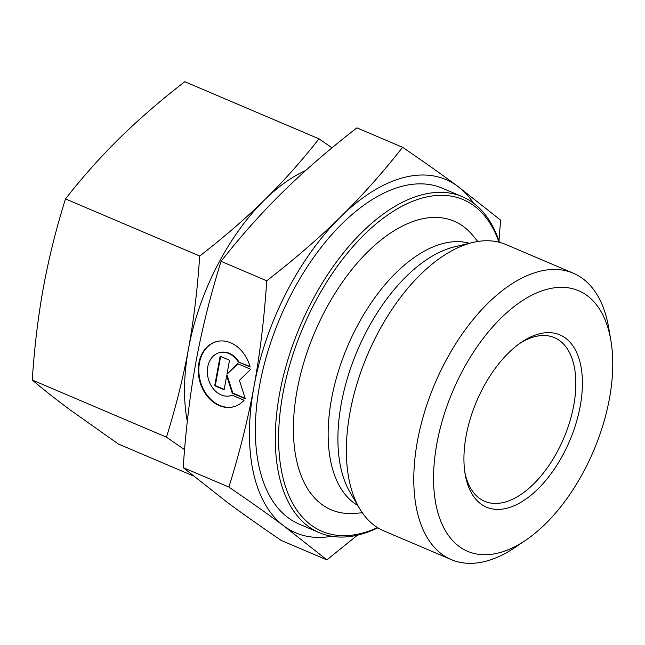 <?xml version="1.0" encoding="UTF-8"?>
<svg xmlns="http://www.w3.org/2000/svg" width="645" height="645" viewBox="0 0 645 645"><rect width="100%" height="100%" fill="white"/><g stroke="black" fill="none" stroke-linecap="round" stroke-linejoin="round"><path stroke-width="0.97" d="M610.847 340.294L608.67 327.66A155.655 84.052 113.1 0 0 573.252 273.182A155.655 84.052 113.1 0 0 538.881 271.521A155.655 84.052 113.1 0 0 424.515 412.155A155.655 84.052 113.1 0 0 451.331 559.618A155.655 84.052 113.1 0 0 485.701 561.279A155.655 84.052 113.1 0 0 515.153 547.371L525.772 540.188A141.61 76.465 113.1 0 0 610.847 340.294A141.61 76.465 113.1 0 0 547.355 289.218A141.61 76.465 113.1 0 0 436.907 443.405A141.61 76.465 113.1 0 0 498.98 552.838A141.61 76.465 113.1 0 0 525.772 540.188M573.252 273.182L505.817 244.479A155.655 84.052 113.1 0 0 472.833 242.472A155.655 84.052 113.1 0 0 471.455 242.818A155.655 84.052 113.1 0 0 367.078 355.83A155.655 84.052 113.1 0 0 359.588 508.534A155.655 84.052 113.1 0 0 383.904 530.916L451.331 559.618M477.8 241.488L472.745 235.385A156.824 84.689 113.1 0 0 419.444 219.502A156.824 84.689 113.1 0 0 298.933 381.3A156.824 84.689 113.1 0 0 354.419 513.38L362.321 512.791M499.415 242.302A182.575 98.588 113.1 0 0 462.344 196.709A182.575 98.588 113.1 0 0 422.032 194.766A182.575 98.588 113.1 0 0 287.88 359.725A182.575 98.588 113.1 0 0 319.339 532.689A182.575 98.588 113.1 0 0 359.652 534.64A182.575 98.588 113.1 0 0 377.897 527.812M499.012 242.197A180.237 97.322 113.1 0 0 423.443 197.717A180.237 97.322 113.1 0 0 282.865 393.958A180.237 97.322 113.1 0 0 361.861 533.238A180.237 97.322 113.1 0 0 377.543 527.594M462.344 196.709L442.406 188.227A182.575 98.588 113.1 0 0 402.093 186.276A182.575 98.588 113.1 0 0 267.941 351.243A182.575 98.588 113.1 0 0 299.393 524.208L319.339 532.689M464.851 472.245A88.945 48.028 113.1 0 0 484.709 501.326A88.945 48.028 113.1 0 0 504.35 502.278A88.945 48.028 113.1 0 0 569.704 421.911A88.945 48.028 113.1 0 0 554.378 337.641A88.945 48.028 113.1 0 0 534.737 336.69A88.945 48.028 113.1 0 0 519.652 343.495M507.172 508.171A93.63 50.56 113.1 0 0 580.202 406.229A93.63 50.56 113.1 0 0 539.164 333.876A93.63 50.56 113.1 0 0 521.45 342.245A93.63 50.56 113.1 0 0 465.198 474.406A93.63 50.56 113.1 0 0 507.172 508.171M498.98 240.972L500.584 220.114L457.757 186.332A191.936 103.643 113.1 0 0 403.689 177.56A191.936 103.643 113.1 0 0 340.834 216.664A191.936 103.643 113.1 0 0 253.977 386.548A191.936 103.643 113.1 0 0 284.042 526.102L326.878 559.884L281.196 540.437C259.693 525.772 241.303 512.767 226.04 501.407L183.204 467.625C185.784 429.296 190.041 394.039 195.975 361.861C201.861 329.651 210.222 296.144 221.066 261.338C241.012 235.917 261.604 212.794 282.833 191.976C304.005 171.135 328.7 149.761 356.919 127.855L402.601 147.302C382.646 172.723 362.063 195.846 340.834 216.664C319.662 237.505 294.967 258.879 266.748 280.777C264.168 319.106 259.911 354.363 253.977 386.548C248.091 418.75 239.73 452.258 228.886 487.072C250.389 501.737 268.772 514.75 284.042 526.102A191.936 103.643 113.1 0 0 331.675 536.277M238.295 361.942A22.244 17.286 -104.5 0 0 219.389 352.67A22.244 17.286 -104.5 0 0 211.657 386.46A22.244 17.286 -104.5 0 0 230.563 395.74A22.244 17.286 -104.5 0 0 232.192 395.2L244.06 400.255A33.709 26.195 75.5 0 1 233.442 406.826A33.709 26.195 75.5 0 1 202.312 388.242A33.709 26.195 75.5 0 1 205.892 348.155A33.709 26.195 75.5 0 1 216.51 341.576A33.709 26.195 75.5 0 1 250.163 366.997L238.295 361.942L250.042 366.553M219.679 352.597A22.244 17.286 75.5 0 1 219.961 352.525A22.244 17.286 75.5 0 1 238.868 361.797M216.801 341.503A33.709 26.195 -104.5 0 0 206.464 348.01A33.709 26.195 -104.5 0 0 202.804 387.919A33.709 26.195 -104.5 0 0 233.724 406.753M237.674 363.707L250.72 369.262L239.424 380.356L245.31 398.755L232.256 393.2L226.685 375.777L224.129 389.741L214.729 385.742L220.139 356.25L229.539 360.249L226.975 374.205L237.674 363.707M237.965 363.836L226.975 374.205M220.646 356.459L215.301 385.589L224.194 389.378M214.729 385.742L215.301 385.589M226.685 375.777L227.258 375.632L232.829 393.055L245.165 398.304M232.256 393.2L232.829 393.055M232.273 395.24A22.244 17.286 75.5 0 1 231.136 395.587A22.244 17.286 75.5 0 1 230.845 395.659M326.878 559.884L357.467 535.173M473.478 203.119A191.936 103.643 113.1 0 0 457.757 186.332C442.486 174.98 424.104 161.968 402.601 147.302M221.066 261.338L266.748 280.777M183.204 467.625L228.886 487.072M193.105 475.825L118.285 443.978L69.862 409.712C56.188 399.545 43.65 389.653 32.25 380.042C34.451 346.954 38.184 315.994 43.465 287.178C48.762 258.363 56.107 228.943 65.492 198.91C82.689 176.956 100.765 156.654 119.728 138.006C138.715 119.373 160.395 100.604 184.776 81.713L318.977 138.828C301.787 160.782 283.703 181.084 264.74 199.732C245.753 218.373 224.073 237.142 199.692 256.033C197.491 289.121 193.758 320.081 188.477 348.897C183.18 377.712 175.835 407.132 166.45 437.165L184.567 449.67M305.722 170.474A168.53 91.01 113.1 0 0 264.74 199.732A168.53 91.01 113.1 0 0 188.477 348.897A168.53 91.01 113.1 0 0 187.316 421.233M332.03 147.81L318.977 138.828M65.492 198.91L199.692 256.033M32.25 380.042L166.45 437.165M472.833 242.472L454.636 246.809A143.682 77.593 113.1 0 0 453.354 247.124A143.682 77.593 113.1 0 0 341.286 403.568A143.682 77.593 113.1 0 0 350.098 492.409L359.588 508.534M469.431 243.286A142.843 77.134 113.1 0 0 442.93 243.536A142.843 77.134 113.1 0 0 331.514 399.061A142.843 77.134 113.1 0 0 357.814 505.511M219.961 352.525L219.389 352.67M231.136 395.587L230.563 395.74"/></g></svg>
